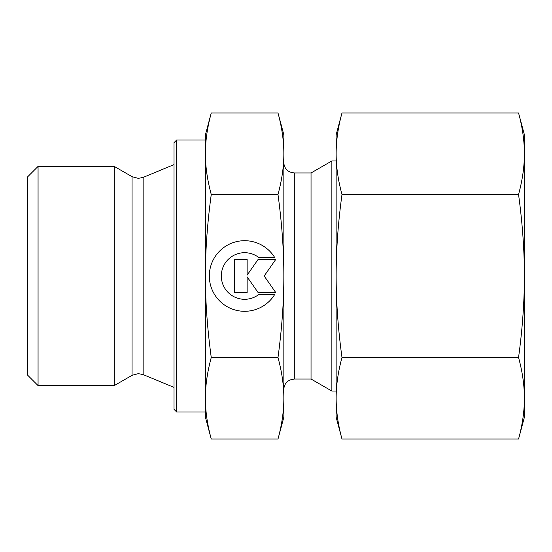 <?xml version="1.0" encoding="UTF-8"?>
<svg xmlns="http://www.w3.org/2000/svg" width="552" height="552" viewBox="0 0 552 552"><rect width="100%" height="100%" fill="white"/><g stroke="black" fill="none" stroke-linecap="round" stroke-linejoin="round"><path stroke-width="0.83" d="M38.06 166.414L27.6 176.875L27.6 375.125L38.06 385.586L114.278 385.586L132.059 375.319L132.059 176.681L114.278 166.414L38.06 166.414L38.06 385.586M174.025 164.613L143.14 177.406L138.331 178.365L132.059 176.681M143.14 177.406L143.14 374.594L174.025 387.387M176.64 140.035L174.025 142.651L174.025 409.349L176.64 411.964L205.399 411.964L205.399 398.282C205.378 385.558 207.331 371.972 211.257 357.517C207.331 328.619 205.378 301.447 205.399 276C205.378 250.553 207.331 223.381 211.257 194.483C207.331 180.028 205.378 166.442 205.399 153.718C205.378 141.001 207.331 127.415 211.257 112.96L205.399 134.805L205.399 153.718L205.399 140.035L176.64 140.035L176.64 411.964M336.14 160.949L331.869 160.949L311.038 172.976L294.306 172.976L290 172.051L287.958 170.837C285.294 168.705 283.921 165.931 283.845 162.523M294.306 172.976L294.306 379.024L311.038 379.024L331.869 391.051L336.14 391.051M277.994 194.483C281.913 223.381 283.866 250.553 283.845 276L283.845 134.805L277.994 112.96C281.913 127.415 283.866 141.001 283.845 153.718C283.866 166.442 281.913 180.028 277.994 194.483L211.257 194.483M277.994 439.04L283.845 417.195L283.845 398.282C283.866 410.998 281.913 424.585 277.994 439.04L211.257 439.04C207.331 424.585 205.378 410.998 205.399 398.282L205.399 153.718M205.399 398.282L205.399 417.195L211.257 439.04M274.558 294.706A35.3 35.3 0 0 1 214.687 294.706A35.3 35.3 0 0 1 225.913 246.068A35.3 35.3 0 0 1 274.558 257.294L258.508 257.294A23.294 23.294 0 0 0 225.913 289.883A23.294 23.294 0 0 0 258.508 294.706L274.558 294.706M247.13 292.588L234.427 292.588L234.427 259.412L247.13 259.412L247.13 275.117L258.129 259.412L275.779 259.412L264.166 276L275.779 292.588L258.129 292.588L247.13 276.883L247.13 292.588M277.994 357.517C281.913 371.972 283.866 385.558 283.845 398.282L283.845 276C283.866 301.447 281.913 328.619 277.994 357.517L211.257 357.517M277.994 112.96L211.257 112.96M331.869 391.051L331.869 160.949M311.038 379.024L311.038 172.976M114.278 385.586L114.278 166.414M518.549 194.483C522.433 222.891 524.386 250.063 524.4 276L524.4 134.805L518.549 112.96C522.433 127.167 524.386 140.753 524.4 153.718C524.386 166.69 522.433 180.276 518.549 194.483L341.992 194.483C338.1 180.276 336.154 166.69 336.14 153.718C336.154 140.753 338.1 127.167 341.992 112.96L336.14 134.805L336.14 276C336.154 250.063 338.1 222.891 341.992 194.483M518.549 439.04L524.4 417.195L524.4 398.282C524.386 411.247 522.433 424.833 518.549 439.04L341.992 439.04C338.1 424.833 336.154 411.247 336.14 398.282C336.154 385.31 338.1 371.724 341.992 357.517C338.1 329.109 336.154 301.937 336.14 276L336.14 417.195L341.992 439.04M518.549 357.517C522.433 371.724 524.386 385.31 524.4 398.282L524.4 276C524.386 301.937 522.433 329.109 518.549 357.517L341.992 357.517M518.549 112.96L341.992 112.96M132.059 375.319L138.331 373.635L143.14 374.594M294.306 379.024L289.924 379.983L287.896 381.218C285.267 383.343 283.921 386.103 283.845 389.477"/></g></svg>
